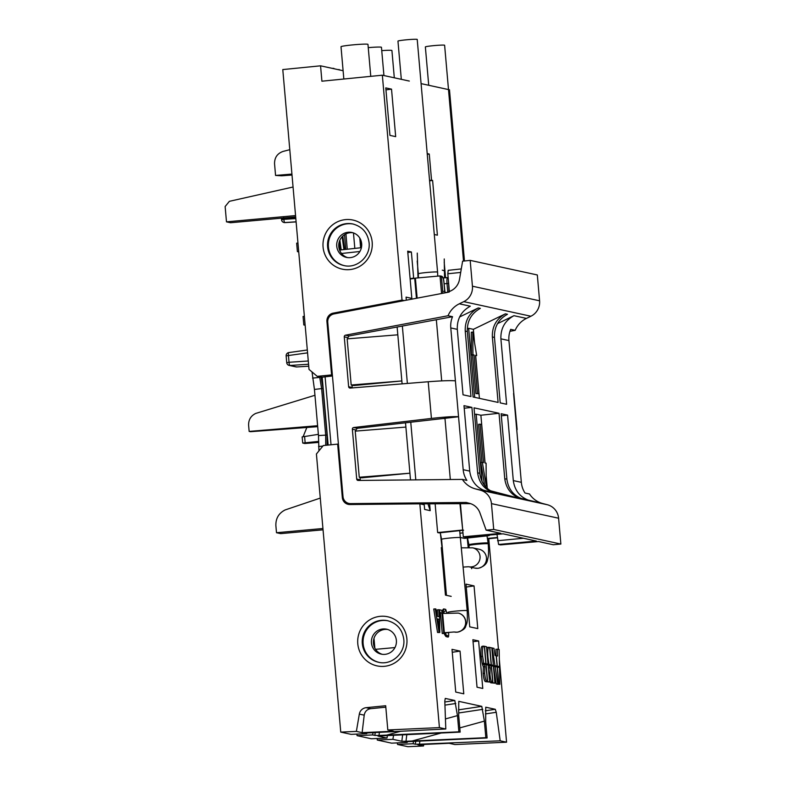 <?xml version="1.0" encoding="UTF-8"?>
<svg xmlns="http://www.w3.org/2000/svg" width="786" height="786" viewBox="0 0 786 786"><rect width="100%" height="100%" fill="white"/><g stroke="black" fill="none" stroke-linecap="round" stroke-linejoin="round"><path stroke-width="1.18" d="M417.268 253.092L418.005 277.753M444.237 258.958L444.552 277.841M445.004 292.559L448.059 292.205M396.38 640.423A12.753 12.507 -77.7 0 0 386.624 629.193A12.753 12.507 -77.7 0 0 371.444 642.899A12.753 12.507 -77.7 0 0 381.2 654.129A12.753 12.507 -77.7 0 0 396.38 640.423M387.655 629.468A12.753 12.507 -77.7 0 0 382.261 654.316M361.668 243.709A12.753 12.507 -77.7 0 0 351.912 232.479A12.753 12.507 -77.7 0 0 336.742 246.185A12.753 12.507 -77.7 0 0 346.498 257.415A12.753 12.507 -77.7 0 0 361.668 243.709M352.953 232.754A12.753 12.507 -77.7 0 0 347.55 257.592M388.009 620.802A21.261 20.839 -77.7 0 0 363.132 643.724A21.261 20.839 -77.7 0 0 378.98 662.343M353.307 224.079A21.261 20.839 -77.7 0 0 328.43 247.01A21.261 20.839 -77.7 0 0 344.278 265.629M406.323 300.203L406.057 297.128L411.835 298.385L411.844 299.152M427.928 503.797L430.217 510.654L424.637 509.436L424.224 504.779L419.842 503.826L439.423 727.61L445.8 728.995L444.797 701.112L445.279 698.42L454.809 700.493L457.462 715.614L458.877 731.835L460.154 732.11L458.7 715.535L458.769 701.348L481.789 706.359L484.382 721.116L485.836 737.69L487.114 737.975L485.689 721.754L485.738 707.213L495.278 709.286L496.251 712.293L485.414 713.914M419.871 741.07L419.478 744.214L500.191 740.815L496.251 712.293M500.191 740.815L506.567 742.2L499.356 659.759M498.442 649.324L488.764 538.724M471.433 567.345L471.679 568.681L471.708 567.413M467.238 538.056L468.191 547.518M490.071 535.001L488.872 535.669L464.497 538.361L488.686 535.659L486.947 535.286M460.802 537.585L464.31 538.351M440.278 532.397L442.046 547.793L441.29 547.626L445.446 595.12L451.193 596.368M463.593 530.196L439.217 532.888L463.514 530.186M462.708 530.019L437.645 532.554L439.138 532.879M437.645 532.554L435.13 503.747M430.217 510.654L429.618 503.787M437.458 616.312L437.36 609.808L439.541 609.808L439.777 632.484L439.06 632.327L435.257 608.875L435.925 609.022L437.055 616.234L438.981 616.646L438.863 609.661M439.777 632.484L437.547 632.475L433.744 609.022L435.257 608.875M481.14 656.477L482.191 663.374L485.866 663.689L484.333 646.259L482.231 646.279C481.012 646.583 480.649 649.983 481.14 656.477L482.643 656.33L483.704 663.217L482.191 663.374M486.082 681.698L489.609 682.042L488.116 665.054L486.112 664.622L487.605 681.609L486.092 681.757M487.438 664.219L491.181 664.848L489.649 647.409L487.379 647.428L486.662 648.43M488.764 647.31L487.379 647.428M491.397 682.857L494.925 683.201L493.431 666.214L491.427 665.781L492.92 682.759L491.407 682.916M497.322 684.144L499.817 684.262L499.532 667.54L497.184 667.078M493.313 664.858L493.461 665.821L497.106 666.135L496.192 655.75L495.052 655.504L493.972 648.352L492.301 647.988L494.974 665.673L493.461 665.821M478.615 640.963L472.877 639.716L477.033 687.21L482.771 688.457L478.615 640.963L473.044 641.71M474.046 585.894L477.78 628.594L469.743 626.855L466.01 584.145L474.046 585.894L466.255 587.054M463.779 693.812L455.742 692.063L452.009 649.354L460.046 651.103L463.779 693.812M496.231 683.958L498.668 684.017L497.184 667.029L495.131 666.577L493.618 666.734L496.231 683.958L498.668 684.017M495.76 666.263L499.483 666.646L499.149 649.472L495.907 649.246L496.025 655.711M488.312 667.304L488.45 668.847M489.481 680.637L490.631 682.749L492.743 682.729L491.26 665.742L488.145 665.408M489.835 664.976L493.353 665.32L491.83 647.89L489.825 647.448L491.348 664.887L489.845 665.035M483.321 666.833L483.135 673.464C483.626 678.22 484.353 680.922 485.316 681.59L487.428 681.57L485.945 664.583L482.398 664.288L483.321 666.833L484.824 666.675L484.638 673.307L483.135 673.464M484.52 663.826L488.037 664.16L486.514 646.731L484.51 646.298L486.033 663.728L484.53 663.875M444.404 633.487L443.766 633.349L441.978 612.952L439.846 612.481L439.62 609.828L442.38 610.427L444.404 633.487L442.253 633.506L440.474 613.1L439.57 612.903M506.567 742.2L454.947 744.558L449.101 743.281L417.759 744.735L423.516 745.983L423.772 744.46M413.524 741.365L413.112 743.733L397.52 744.45L407.895 746.7L423.516 745.983M423.408 504.602L423.055 503.836M410.508 479.922L405.517 422.829M359.261 477.259L361.835 477.819L409.928 473.201L359.261 477.259L355.223 431.131L405.89 427.073M402.108 383.863L397.136 327.055M351.185 385.002L353.759 385.553L401.852 380.945L351.185 385.002L347.157 338.864L397.814 334.816M328.145 445.063L322.201 377.192L332.449 375.973M325.08 376.681L331.034 444.778M350.114 504.533L348.326 503.286M419.842 503.826L349.888 504.533A7.732 7.575 102.3 0 1 342.323 497.558L337.656 444.119L323.301 445.544L316.414 453.984L340.751 732.11L356.372 731.393L359.33 714.101A7.732 7.575 102.3 0 1 366.129 707.685L385.69 705.74L387.803 729.958L393.648 731.235L362.13 732.65L356.372 731.393M439.423 727.61L387.803 729.958M434.285 234.503L437.399 235.181L432.605 180.407L431.553 180.181L429.264 154.046L427.211 153.594M385.779 87.894L389.935 135.389L395.682 136.636L391.526 89.142L385.779 87.894M464.467 260.991L449.484 89.801L448.501 89.584M404.299 300.586L402.019 300.085L382.34 75.201L409.319 81.066M421.09 83.621L448.325 89.545M416.452 298.277L414.703 278.342L413.652 278.116L411.373 251.972L407.698 251.176L411.835 298.385M417.14 298.149L415.391 278.136L440.013 275.925L441.467 277.016L442.882 293.266M332.37 375.099L331.594 374.922L326.927 321.494A7.732 7.575 102.3 0 1 333.146 313.152L402.019 300.085M382.34 75.201L321.906 81.194L320.56 65.818L282.783 69.571L309.016 369.41L317.239 376.347L322.201 377.192M331.594 374.922L317.239 376.347M442.046 547.793L441.319 547.94M441.467 549.62L442.439 549.483M497.302 537.801L487.615 538.852M497.283 537.526L487.536 538.42M347.952 338.805L347.844 337.626L344.268 336.85L348.63 386.692A1.543 1.513 102.3 0 0 350.251 388.078L428.213 381.75C442.194 380.699 451.252 380.404 455.408 380.876L450.781 327.939A23.197 22.735 102.3 0 1 452.54 316.709L448.04 315.736A23.197 22.735 102.3 0 1 459.299 303.809L463.76 301.647A15.465 15.16 -77.7 0 0 472.435 286.212L470.175 260.372L462.61 261.188L459.496 279.384A15.465 15.16 102.3 0 1 450.977 290.791L447.794 292.333L333.981 313.919A7.732 7.575 -77.7 0 0 327.752 322.26L343.01 496.634A7.732 7.575 -77.7 0 0 350.576 503.61L466.177 502.45L469.576 503.345A15.465 15.16 102.3 0 1 479.922 512.875L486.141 530.147L500.829 533.34L463.308 536.799L465.273 537.231L503.089 533.832L536.337 541.053L498.579 544.472L497.017 534.451M443.117 277.979L447.499 277.596M444.748 291.704L443.933 282.508C443.618 279.433 443.147 277.684 442.518 277.252L441.467 277.016M448.334 279.678L449.101 292.137L447.784 292.195L447.008 283.54L444.07 283.795M407.364 741.67L407.227 742.446L405.016 741.964L407.708 741.65L487.114 737.975M379.402 732.257L379.019 735.421L386.732 735.097L400.85 731.206M445.436 718.925L457.462 715.614M385.955 89.879L391.526 89.142M338.432 444.286L337.656 444.119M432.605 180.407L429.598 180.859M431.553 180.181L429.559 180.475M429.264 154.046L427.27 154.341M414.703 278.342L410.135 279.02M413.652 278.116L410.105 278.647M411.373 251.972L407.816 252.502M356.923 734.104L357.05 735.657L371.346 738.761L386.997 738.054L377.968 736.069M377.152 738.496L377.29 740.048L391.585 743.153L407.227 742.446M387.439 735.46L386.997 738.054M393.59 735.175L392.882 739.331L401.843 741.277L402.638 734.763M378.056 736.02L460.154 732.11M458.877 731.835L386.732 735.097M379.019 735.421L374.863 735.411L375.227 732.464M357.05 735.657L372.652 734.93L374.863 735.411M485.836 737.69L412.1 741.021L441.3 732.984M406.814 734.566L405.998 741.277L412.1 741.021M405.998 741.277L401.843 741.277M392.882 739.331L377.29 740.048M340.751 732.11L351.116 734.36L366.767 733.652L364.478 733.132M364.566 733.092L445.8 728.995M397.52 744.45L397.382 742.898M419.478 744.214L415.332 744.214L415.696 741.257M413.112 743.733L415.332 744.214M366.129 707.685L370.707 708.677C367.062 709.286 364.9 711.458 364.213 715.162L362.13 732.65M370.707 708.677L385.818 707.184M320.56 65.818L343.109 70.72M459.781 727.895L484.382 721.116M366.767 733.652L366.895 732.876M372.652 734.93L373.055 732.572M323.046 529.823L280.681 533.625L276.495 532.721L275.876 525.647C275.67 518.416 278.755 513.179 285.131 509.937L320.275 498.088M322.938 528.506L276.495 532.721M295.556 215.58L226.476 221.849L225.14 206.531L229.374 201.324L293.06 187.009M295.674 216.897L230.583 222.743L226.476 221.849M460.046 651.103L452.264 652.272M448.325 283.461L447.008 283.54C446.753 279.777 446.959 277.792 447.637 277.586A1.159 1.14 102.3 0 1 447.971 277.605L447.971 277.605A1.159 1.14 102.3 0 1 448.158 277.664L447.637 277.586M488.872 535.669L488.686 535.659A1.159 1.14 -77.7 0 0 489.58 535.05M495.131 666.577L497.744 683.81M494.974 665.673L497.106 666.135M497.42 649.098L497.548 656.045L496.369 655.789L497.273 666.174L499.483 666.646M497.273 666.174L495.77 666.322M497.351 667.068L498.845 684.046L497.332 684.203M498.845 684.046L499.817 684.262M489.226 665.3L490.14 667.835L488.637 667.982M490.14 667.835L489.953 674.467L488.951 674.565M489.953 674.467C490.454 679.222 491.181 681.934 492.144 682.592L490.631 682.749M492.144 682.592L492.743 682.729M492.92 682.759L494.925 683.201M491.348 664.887L493.353 665.32M489.049 647.281C487.841 647.585 487.477 650.995 487.959 657.489L487.458 657.538M487.959 657.489L489.02 664.376L487.507 664.524M489.02 664.376L491.181 664.848M484.638 673.307C485.139 678.063 485.866 680.774 486.829 681.442L485.316 681.59M486.829 681.442L487.428 681.57M483.911 664.141L484.824 666.675M487.605 681.609L489.609 682.042M486.033 663.728L488.037 664.16M483.704 663.217L485.866 663.689M483.449 646.151L482.231 646.279M483.734 646.131C482.525 646.436 482.162 649.835 482.643 656.33M441.978 612.952L440.474 613.1M443.766 633.349L442.253 633.506M439.119 625.548L439.02 619.27L437.488 618.936L439.178 629.743L439.119 625.548L438.529 625.607M439.06 632.327L437.547 632.475M439.02 619.27L437.556 619.407M333.883 68.402L332.036 68.313M340.043 70.052L339.198 69.875M339.169 69.551L338.176 69.649M459.928 503.59L462.689 529.774M442.518 277.252A1.159 1.14 102.3 0 0 441.634 276.23L440.013 275.925L441.555 293.522M443.815 291.341L444.68 291.174L443.815 291.341M516.746 429.942L521.334 482.329A23.197 22.735 -77.7 0 0 525.009 493.019L529.509 493.991A23.197 22.735 -77.7 0 0 542.635 503.502L520.312 498.206M509.967 331.319L515.184 330.326L510.694 329.354A23.197 22.735 -77.7 0 0 508.925 340.574L517.139 429.628M443.383 418.525L444.984 418.545M431.426 418.427L353.7 427.525L357.296 428.311L458.552 416.757C454.396 416.334 445.357 416.885 431.426 418.427L428.213 381.75M356.019 431.062L355.93 429.991L352.354 429.215L356.706 479.057A1.543 1.513 102.3 0 0 358.22 480.452L462.365 479.401L466.864 480.384A23.197 22.735 102.3 0 1 463.18 469.694L455.408 380.876M448.04 315.736L345.516 335.18L349.102 335.956L452.54 316.709M435.365 319.961L436.368 319.981M470.608 503.659L419.989 503.855M486.141 530.147L493.716 529.459L491.456 503.62A15.465 15.16 -77.7 0 0 480.256 490.159L475.491 488.912A23.197 22.735 102.3 0 1 462.365 479.401M498.579 544.472L500.544 544.894L538.597 541.544L553.285 544.737L560.86 544.05L558.6 518.22A15.465 15.16 -77.7 0 0 547.4 504.75L542.635 503.502M490.14 490.67L521.599 498.933C511.833 495.779 506.223 489.049 504.759 478.733L506.882 479.185L501.154 413.741L507.579 415.136L513.307 480.59L521.334 482.329M482.791 489.963L494.473 493.038C484.707 489.884 479.096 483.144 477.633 472.838L479.755 473.29L474.027 407.846L499.031 413.279L504.759 478.733M478.271 307.935L480.344 308.377C471.325 313.398 466.992 321.11 467.346 331.535L465.233 331.083C464.88 320.649 469.232 312.936 478.271 307.935L459.584 316.974M505.398 313.83L507.471 314.272C498.452 319.293 494.119 327.005 494.473 337.43L492.36 336.978C492.007 326.544 496.359 318.831 505.398 313.83L473.369 329.334L468.653 328.302L467.267 328.97M497.499 323.645L513.946 315.687L526.443 318.399L530.904 316.237A15.465 15.16 -77.7 0 0 539.579 300.802L537.319 274.962L470.175 260.372M482.054 481.572L476.169 414.212L480.885 415.234L485.06 462.974M486.17 475.687L487.291 488.499M480.108 424.185L483.469 462.63L482.349 462.384L486.239 485.856L486.092 463.2L484.972 462.954L481.612 424.509L480.108 424.185L478.595 424.332L481.926 462.423M482.349 462.384L480.836 462.532L484.677 485.719M473.369 329.334L474.538 342.627M475.677 355.665L479.411 398.364M474.685 397.333L468.653 328.302M476.68 355.557L472.789 332.085L471.276 332.242L471.423 354.899L472.543 355.144L475.903 393.58L478.92 393.757L475.55 355.321L476.68 355.557L475.589 355.665M492.36 336.978L498.088 402.422L473.074 396.989L467.346 331.535M474.597 414.379L476.169 414.212M480.885 415.234L499.031 413.279M479.755 473.29C481.209 483.606 486.809 490.336 496.536 493.48L494.473 493.038M464.212 408.219L471.905 407.384L477.633 472.838M463.18 469.694L469.714 471.109L463.986 405.664L471.905 407.384M465.233 331.083L470.961 396.527L463.033 394.808L457.305 329.354L450.781 327.939M508.925 340.574L500.898 338.835L506.626 404.279L500.201 402.884L494.473 337.43M501.33 415.814L507.579 415.136M506.882 479.185C508.336 489.501 513.936 496.231 523.663 499.375L521.599 498.933M415.804 479.873L410.764 422.229M407.374 383.44L402.353 326.082M500.898 338.835C500.554 328.401 504.897 320.688 513.946 315.687M469.714 471.109C471.168 481.425 476.768 488.155 486.495 491.299L475.491 488.912M441.693 380.876L436.348 319.784M449.376 291.567L447.814 273.764L448.197 270.335L461.284 268.92M493.716 529.459L560.86 544.05M344.268 336.85A1.543 1.513 102.3 0 1 345.516 335.18M352.354 429.215A1.543 1.513 102.3 0 1 353.7 427.525M526.443 318.399A23.197 22.735 -77.7 0 0 515.184 330.326M348.925 503.443L355.164 504.357L405.753 503.973M450.319 479.519L444.974 418.339M356.706 479.057L360.293 479.833L360.076 477.436M348.63 386.692L352.207 387.469L352.01 385.179M530.137 500.79C520.381 497.636 514.771 490.896 513.307 480.59M459.299 303.809L470.303 306.196C461.284 311.207 456.951 318.929 457.305 329.354M349.102 335.956L347.844 337.626M357.296 428.311L355.93 429.991M360.293 479.833L360.469 480.423M460.684 272.437L447.814 273.764M497.567 540.739L523.447 538.253M460.4 503.59L463.308 536.799M472.789 332.085L472.926 354.751L474.056 354.987L477.416 393.432L475.903 393.58M474.056 354.987L472.543 355.144M477.416 393.432L478.92 393.757M472.926 354.751L471.423 354.899M486.239 485.856L484.893 485.994M341.222 249.879L339.886 240.29M344.661 249.496L343.03 237.775L342.254 237.598L343.924 249.584M342.254 237.598L341.989 236.969M305.155 325.237L303.809 324.952L303.072 316.483L304.369 316.277M298.739 251.923L297.403 251.628L298.709 251.569M312.032 371.955L314.439 389.443L318.477 435.572L318.939 450.889M314.95 395.279L255.686 413.446C250.822 415.843 248.464 419.803 248.612 425.314L249.152 431.416L250.488 431.701L317.701 426.66M249.152 431.416L317.613 425.707M322.84 446.104L318.556 446.517M325.738 445.298L325.669 434.884L321.631 388.726L319.755 377.388L312.573 378.115M321.091 376.946L319.755 377.388L319.715 376.887M321.101 377.093L322.977 388.431L327.055 435.051L318.477 435.572M322.977 388.431L314.439 389.443M303.809 324.952L305.115 324.805M297.403 251.628L296.656 243.159L297.963 243.041M327.055 435.051L327.123 445.161M308.564 364.232L289.975 365.47L296.803 366.944M307.572 352.855L288.442 355.527A3.095 0.766 -97.9 0 1 288.796 352.58L288.796 352.58A3.095 0.766 -97.9 0 1 288.855 352.58L307.316 349.996L288.796 352.58A3.095 3.095 0 0 0 286.143 355.911L286.202 355.94M295.929 366.885A3.095 3.095 0 0 0 296.764 366.954A3.095 3.036 102.3 0 1 295.929 366.885L289.16 365.411A3.095 3.036 102.3 0 0 289.975 365.47A3.095 0.776 -93.8 0 1 289.032 362.277L308.279 360.99M318.517 441.418L302.748 443.058L302.138 436.918L318.369 434.344M318.526 442.42L304.801 443.51L302.748 443.058M306.845 427.505L303.131 436.623M283.608 217.467L283.893 219.343L295.821 218.567M296.106 221.809L284.768 222.546A3.095 0.698 -93.7 0 1 283.893 219.343L281.526 219.736A3.095 3.095 0 0 0 283.942 222.487A3.095 3.036 102.3 0 0 284.768 222.546L285.033 222.605A3.095 0.54 -93.6 0 1 285.004 222.605L296.106 221.907L285.033 222.605A3.095 3.036 102.3 0 1 284.06 222.507M285.063 222.595A3.095 0.54 -93.6 0 1 285.033 222.605A3.095 3.095 0 0 1 284.188 222.536L283.942 222.487M281.516 218.989L295.752 217.791M292.009 175.042L281.486 175.799L275.562 175.445L291.93 174.079M289.788 149.684L283.068 151.423C277.33 153.457 274.491 157.583 274.55 163.783L275.562 175.445M394.307 77.804L391.919 50.53A13.529 0.815 175 0 0 391.664 50.402A13.529 0.815 175 0 0 381.75 50.628M383.932 75.544L381.456 47.298A13.529 0.815 175 0 0 381.2 47.17A13.529 0.815 175 0 0 368.251 47.641M359.791 238.06L360.636 247.767M345.928 233.933L347.265 249.221M353.464 232.921L354.82 248.396M370.766 76.35L367.966 44.37A13.529 0.815 175 0 0 367.71 44.232A13.529 0.815 175 0 0 353.14 44.851A13.529 0.815 175 0 0 341.006 46.728L343.836 79.022M463.504 261.09L444.621 45.264A9.668 0.58 175 0 0 444.434 45.166A9.668 0.58 175 0 0 434.029 45.608A9.668 0.58 175 0 0 425.364 46.944L428.724 85.281M418.398 277.861L418.319 273.803A9.668 0.58 -5 0 1 426.081 272.555A9.668 0.58 -5 0 1 437.389 272.025A9.668 0.58 -5 0 1 437.576 272.123L417.219 39.438A9.668 0.58 175 0 0 405.723 39.87A9.668 0.58 175 0 0 397.962 41.127L401.312 79.327M448.59 632.357L448.61 632.661C448.796 635.432 448.639 636.906 448.118 637.082L446.32 636.689A2.319 2.27 -77.7 0 0 445.151 634.882M442.715 611.213A2.319 2.27 -77.7 0 0 443.894 608.963L445.691 609.356L446.88 613.1M446.32 636.689A13.942 2.633 -95.7 0 1 444.395 633.369M442.479 611.557A13.942 2.633 -95.7 0 1 443.894 608.963M406.893 638.89A25.132 24.631 102.3 0 1 384.521 666.312A25.132 24.631 102.3 0 1 357.787 643.754A25.132 24.631 102.3 0 1 380.149 616.332A25.132 24.631 102.3 0 1 406.893 638.89M362.307 643.547A21.261 20.839 -77.7 0 0 378.577 662.264C391.595 665.654 405.507 653.166 403.788 639.382C402.373 629.507 396.969 623.288 387.606 620.704A21.261 20.839 -77.7 0 0 362.307 643.547M372.181 242.167A25.132 24.631 102.3 0 1 349.819 269.588A25.132 24.631 102.3 0 1 323.075 247.04A25.132 24.631 102.3 0 1 345.447 219.618A25.132 24.631 102.3 0 1 372.181 242.167M327.605 246.824A21.261 20.839 -77.7 0 0 343.865 265.54C356.883 268.94 370.796 256.452 369.086 242.668C367.661 232.794 362.267 226.565 352.894 223.99A21.261 20.839 -77.7 0 0 327.605 246.824M335.425 313.643L333.146 313.152M462.964 532.888L460.213 533.173M445.043 292.854A6.573 1.238 84.3 0 0 444.827 292.048M455.782 703.499L444.945 705.121M343.187 497.744L342.323 497.558M458.493 709.856L481.789 706.359M485.296 710.79L495.278 709.286M444.837 701.996L454.809 700.493M327.723 321.671L326.927 321.494M364.213 715.162L359.33 714.101M482.761 709.355L458.611 712.99M340.014 250.017L361.403 247.688L340.014 250.007M359.89 251.491L341.556 253.485M375.629 649.324L394.955 647.576M442.538 611.989L443.609 611.891L442.597 611.675M444.542 634.646L445.24 635L444.355 632.956L445.859 632.573M442.263 270.148L444.974 271.023M448.61 632.661L445.878 632.789L445.633 635M445.691 609.356A2.319 2.27 -77.7 0 1 443.609 611.891L444.129 613.326M448.118 637.082A2.319 2.27 -77.7 0 0 446.34 635.039L445.092 634.764M441.634 276.23C442.98 276.751 443.756 278.843 443.962 282.518L445.072 292.854M480.256 490.159L547.4 504.75M463.76 301.647L530.904 316.237M472.435 286.212L539.579 300.802M491.456 503.62L558.6 518.22M350.576 503.61L353.867 504.327M516.697 429.392L513.563 393.511M342.942 237.382L342.824 236.095M374.794 647.861L373.989 638.684M340.083 251.147L339.277 241.97M344.514 234.749L345.791 249.378M361.609 246.558L361.108 240.929M288.442 355.527L289.032 362.277L286.733 362.66L286.143 355.911L288.442 355.527M296.744 366.944L308.731 366.207L296.774 366.944M286.792 362.69L286.733 362.66A3.095 3.095 0 0 0 289.16 365.411M344.69 249.496L343.06 237.785A1.543 1.543 0 0 0 342.274 236.645A1.543 1.513 102.3 0 1 343.03 237.775L343.03 237.814M304.585 436.377L305.135 442.646M281.585 219.766L281.368 218.184M461.696 547.822L472.651 547.832A9.668 9.471 102.3 0 1 471.443 566.893A9.668 9.471 102.3 0 1 469.252 566.844M472.651 547.832L479.096 549.237A9.668 9.471 102.3 0 1 477.888 568.288A9.668 9.471 102.3 0 1 474.99 568.121L469.104 566.844M469.134 547.518L468.987 545.533A9.668 0.58 -5 0 1 476.738 544.285A9.668 0.58 -5 0 1 488.244 543.843L486.996 535.875M467.523 538.027L468.918 544.767A9.668 0.58 -5 0 1 476.67 543.509A9.668 0.58 -5 0 1 487.988 542.988A9.668 0.58 -5 0 1 488.175 543.077M442.646 613.453L458.238 613.09A9.668 9.471 102.3 0 1 457.02 632.15A9.668 9.471 102.3 0 1 454.839 632.101M458.307 613.109A9.668 9.471 102.3 0 1 458.385 613.119A9.668 9.471 102.3 0 1 457.177 632.18A9.668 9.471 102.3 0 1 454.75 632.101M447.941 612.363A9.668 0.58 -5 0 1 455.693 611.115A9.668 0.58 -5 0 1 467.198 610.683L459.672 530.629M440.356 533.203L441.555 539.324A9.668 0.58 -5 0 1 449.307 538.076A9.668 0.58 -5 0 1 460.625 537.545A9.668 0.58 -5 0 1 460.812 537.644M442.528 612.048L442.852 610.869L441.693 611.488M447.568 277.576L443.108 277.969M374.824 647.929L374.008 638.605M340.112 251.215L339.297 241.892M474.99 568.121L478.173 568.307C483.754 566.726 486.868 563.955 487.507 559.986C488.293 556.419 488.931 555.221 488.244 543.843M468.987 545.533L468.918 544.767M445.564 277.753L444.198 262.19M463.386 567.079L468.544 566.726M454.279 632.013L457.423 632.19C462.453 630.677 465.233 628.692 465.744 626.236C466.717 622.954 467.768 624.251 467.198 610.683M446.458 595.336L441.555 539.324M418.319 273.803L417.199 261.011M437.763 276.132L437.576 272.123M443.55 632.789L454.131 631.983"/></g></svg>
